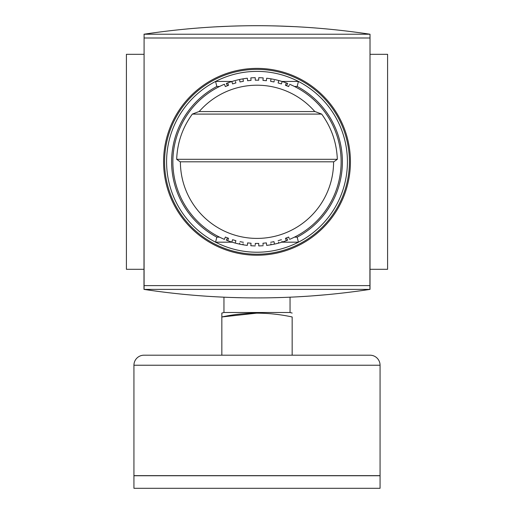 <?xml version="1.0" encoding="UTF-8"?>
<svg xmlns="http://www.w3.org/2000/svg" width="514" height="514" viewBox="0 0 514 514"><rect width="100%" height="100%" fill="white"/><g stroke="black" fill="none" stroke-linecap="round" stroke-linejoin="round"><path stroke-width="0.77" d="M257 255.233A93.426 93.426 0 0 0 350.426 161.807A93.426 93.426 0 0 0 257 68.381A93.426 93.426 0 0 0 163.574 161.807A93.426 93.426 0 0 0 257 255.233M257 254.231A92.424 92.424 0 0 0 349.424 161.807A92.424 92.424 0 0 0 257 69.384A92.424 92.424 0 0 0 164.576 161.807A92.424 92.424 0 0 0 257 254.231M295.389 296.938L290.044 297.188L290.044 312.499L223.956 312.499L223.956 297.188L214.036 296.687M207.123 296.263L198.828 295.666M194.671 295.332L202.227 295.923M207.682 296.302L217.55 296.88M230.497 297.452L242.73 297.779M249.971 297.882L257 297.914C219.112 297.908 181.442 295.068 143.984 289.388L370.016 289.388C332.558 295.068 294.888 297.908 257 297.914L264.003 297.882M327.039 294.651L315.615 295.634M310.964 295.98L302.097 296.565M194.742 28.276L186.935 28.964M187.122 28.945L191.966 28.514M192.127 28.501L202.529 27.672M207.515 27.326L217.531 26.734M230.568 26.163L242.595 25.835M252.759 25.713L260.823 25.713M271.276 25.835L283.728 26.175M296.494 26.734L306.408 27.319M311.413 27.666L315.577 27.981M271.45 297.779L283.33 297.452M296.494 296.88L306.556 296.282M311.696 295.929L326.91 294.663M144.087 289.388L144.087 34.226L143.984 289.388M370.016 289.388L370.016 34.226L369.913 289.388M143.984 54.317L126.405 54.317L126.405 269.297L143.984 269.297M310.546 27.602L302.322 27.062M295.698 26.696L277.868 25.989M269.207 25.796L262.686 25.719M247.144 25.764L244.69 25.803M229.829 26.188L213.895 26.934M207.091 27.358L198.346 27.987M143.984 34.226C219.33 22.867 294.67 22.867 370.016 34.226M231.133 26.143A753.447 753.447 0 0 1 282.867 26.143M370.016 269.297L387.595 269.297L387.595 54.317L370.016 54.317M144.087 285.623L369.913 285.623M144.087 37.991L369.913 37.991M144.087 34.226L369.913 34.226M255.259 244.921L255.291 243.411A81.623 81.623 0 0 0 258.709 243.411L258.754 245.57M257 238.406A76.599 76.599 0 0 0 333.599 161.807A76.599 76.599 0 0 1 257 238.406A76.599 76.599 0 0 1 180.401 161.807M176.675 159.295L180.183 161.807L333.817 161.807L337.325 159.295L176.675 159.295C177.317 142.641 182.541 127.575 192.332 114.089L321.668 114.089L315.114 111.577L198.886 111.577L192.332 114.089M199.169 111.577A76.599 76.599 0 0 1 314.831 111.577L315.114 111.577M270.627 81.225L271.032 78.854A84.135 84.135 0 0 0 266.67 78.231L266.38 80.724A81.623 81.623 0 0 0 262.975 80.402L263.162 77.897A84.135 84.135 0 0 0 258.76 77.691L258.709 80.203A81.623 81.623 0 0 0 255.291 80.203L255.246 78.044M250.909 78.899L250.838 77.897A84.135 84.135 0 0 1 255.24 77.691M250.838 77.897L251.025 80.402A81.623 81.623 0 0 0 247.619 80.724L247.33 78.231A84.135 84.135 0 0 0 242.968 78.854L243.385 81.328A81.623 81.623 0 0 0 240.032 81.97L239.505 79.509A84.135 84.135 0 0 1 242.968 78.854M235.483 81.508L235.875 82.966A81.623 81.623 0 0 0 232.591 83.917L231.84 81.52A84.135 84.135 0 0 1 239.505 79.509M231.949 81.861L231.84 81.52A84.135 84.135 0 0 0 227.67 82.947L228.55 85.305A81.623 81.623 0 0 0 225.37 86.564L224.534 84.572M235.849 240.751L235.226 243.077A84.135 84.135 0 0 1 227.67 240.668L228.55 238.31A81.623 81.623 0 0 1 225.37 237.05L224.4 239.37A84.135 84.135 0 0 1 224.4 84.245M231.84 242.094L232.559 239.794M235.875 240.648A81.623 81.623 0 0 1 232.591 239.697M243.135 243.771L242.968 244.767A84.135 84.135 0 0 1 235.226 243.077L235.483 242.107M239.505 244.105L239.717 243.122M243.385 242.287A81.623 81.623 0 0 1 240.032 241.644M255.24 245.923A84.135 84.135 0 0 1 250.838 245.718L251.025 243.212A81.623 81.623 0 0 1 247.619 242.891L247.33 245.384A84.135 84.135 0 0 1 242.968 244.767M257 71.395A90.413 90.413 0 0 1 298.422 242.178A90.413 90.413 0 0 1 166.587 161.807A90.413 90.413 0 0 1 257 71.395M294.438 86.461L297.182 86.461A85.388 85.388 0 0 1 297.182 237.153L298.422 242.178L281.897 242.178M232.103 242.178L215.578 242.178L216.818 237.153A85.388 85.388 0 0 1 216.818 86.461L215.578 81.443L232.103 81.443M297.182 86.461L298.422 81.443L281.897 81.443M297.182 237.153L294.438 237.153M219.562 237.153L216.818 237.153M216.818 86.461L219.562 86.461M227.548 85.684L226.282 83.48A84.135 84.135 0 0 1 227.67 82.947M266.67 78.231A84.135 84.135 0 0 1 287.724 83.48L286.452 85.684M289.215 85.176L288.63 86.564A81.623 81.623 0 0 0 285.45 85.305L285.977 83.891M286.452 237.931L287.718 240.134A84.135 84.135 0 0 1 286.33 240.668L285.45 238.31A81.623 81.623 0 0 0 288.63 237.05L289.215 238.445M281.91 241.284L282.16 242.094A84.135 84.135 0 0 1 266.67 245.384L266.631 245.03M263.091 244.715L262.975 243.212A81.623 81.623 0 0 0 266.38 242.891L266.67 245.384A84.135 84.135 0 0 0 271.032 244.767L270.865 243.771M227.67 240.668A84.135 84.135 0 0 1 226.276 240.134L227.548 237.931M278.151 82.863L278.125 82.966A81.623 81.623 0 0 1 281.409 83.917L282.16 81.52L281.409 83.917M285.45 85.305L286.33 82.947A84.135 84.135 0 0 0 282.16 81.52M278.774 243.077L278.517 242.107M274.283 243.122L273.968 241.644A81.623 81.623 0 0 1 270.615 242.287M250.838 245.718L250.864 245.364M274.283 80.492L273.968 81.97A81.623 81.623 0 0 0 270.615 81.328M282.16 242.094A84.135 84.135 0 0 0 286.33 240.668A84.135 84.135 0 0 1 282.16 242.094L282.051 241.753M263.162 245.718A84.135 84.135 0 0 1 258.76 245.923A84.135 84.135 0 0 0 263.162 245.718M273.968 241.644L274.495 244.105M281.409 239.697A81.623 81.623 0 0 1 278.125 240.648M289.6 84.245A84.135 84.135 0 0 1 289.6 239.37A84.135 84.135 0 0 0 289.6 84.245M278.125 82.966L278.774 80.537M370.016 355.193A10.049 10.049 0 0 1 380.064 365.236L380.064 475.643L133.936 475.643L133.936 365.236A10.049 10.049 0 0 1 143.984 355.193L370.016 355.193M380.064 475.746L133.936 475.746L133.936 488.3L380.064 488.3L380.064 475.746M223.956 312.499L221.842 313.065L221.842 316.965C245.12 311.902 268.565 311.902 292.158 316.965L292.158 355.193M290.044 312.499L292.158 313.065M221.842 355.193L221.842 313.065M257.488 313.065L221.842 316.965M258.76 77.691A84.135 84.135 0 0 1 263.162 77.897M321.668 114.089C331.459 127.575 336.683 142.641 337.325 159.295M380.064 365.236L133.936 365.236"/></g></svg>
